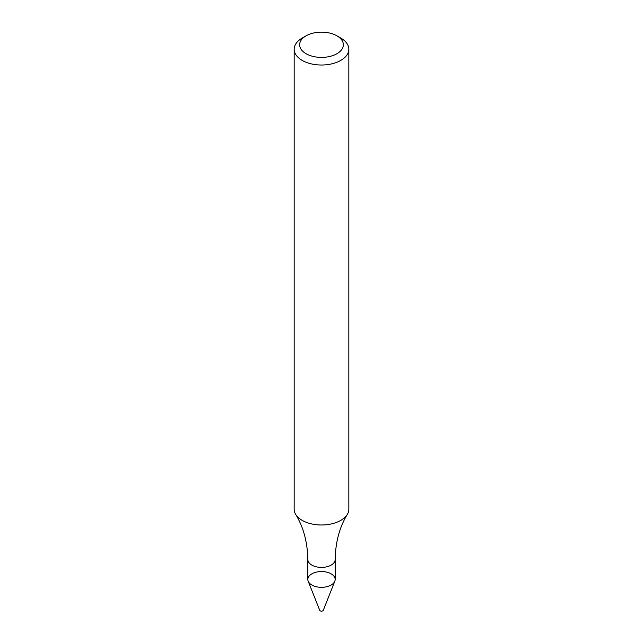 <?xml version="1.0" encoding="UTF-8"?>
<svg xmlns="http://www.w3.org/2000/svg" width="643" height="643" viewBox="0 0 643 643"><rect width="100%" height="100%" fill="white"/><g stroke="black" fill="none" stroke-linecap="round" stroke-linejoin="round"><path stroke-width="0.96" d="M331.161 585.017A13.664 7.893 180 0 1 316.268 586.721A13.664 7.893 180 0 1 307.836 579.439L307.836 559.523A13.664 7.893 180 0 0 316.268 566.813A13.664 7.893 180 0 0 331.161 565.101A13.664 7.893 180 0 0 335.164 559.523L335.164 579.439A13.664 7.893 180 0 1 331.161 585.017A13.664 7.893 180 0 1 317.722 587.019A13.664 7.893 180 0 1 308.182 581.192A13.664 7.893 180 0 1 321.5 571.547A13.664 7.893 180 0 1 334.818 581.192A13.664 7.893 180 0 1 331.161 585.017M336.964 35.847L340.83 38.082A27.328 15.778 180 0 1 348.827 49.238L348.827 509.208A27.328 15.778 180 0 1 347.3 514.416A27.328 15.778 180 0 1 340.822 520.364A27.328 15.778 180 0 1 295.7 514.416A27.328 15.778 180 0 1 294.173 509.208L294.173 49.238A27.328 15.778 180 0 1 302.17 38.082L306.036 35.847A21.862 12.627 180 0 1 336.964 35.847A21.862 12.627 180 0 1 336.964 53.699A21.862 12.627 180 0 1 306.036 53.699A21.862 12.627 180 0 1 306.036 35.847M348.827 49.238A27.328 15.778 180 0 1 340.822 60.394A27.328 15.778 180 0 1 311.043 63.818A27.328 15.778 180 0 1 294.173 49.238M334.818 581.192L323.276 610.344A1.825 1.053 180 0 1 322.786 610.85A1.825 1.053 180 0 1 320.994 611.115A1.825 1.053 180 0 1 319.724 610.344L308.182 581.192M295.7 514.416C303.464 527.131 307.507 542.17 307.836 559.523M347.3 514.416C339.536 527.131 335.493 542.17 335.164 559.523"/></g></svg>
